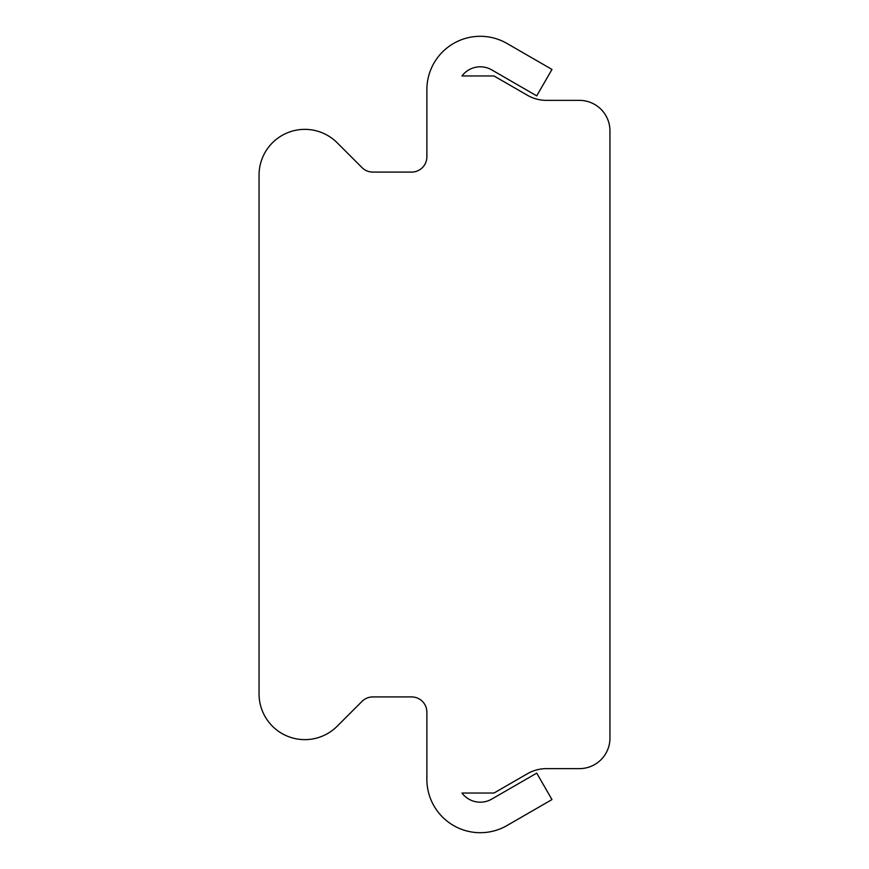 <?xml version="1.0" encoding="UTF-8"?>
<svg xmlns="http://www.w3.org/2000/svg" width="869" height="869" viewBox="0 0 869 869"><rect width="100%" height="100%" fill="white"/><g stroke="black" fill="none" stroke-linecap="round" stroke-linejoin="round"><path stroke-width="1.3" d="M461.96 793.039A22.887 22.887 0 0 0 491.713 799.122A22.887 22.887 0 0 1 461.96 793.039L494.005 793.039L461.96 793.039M461.96 75.961A22.887 22.887 0 0 1 491.713 69.878L536.716 95.862L551.978 69.433L506.975 43.45A53.4 53.4 0 0 0 426.875 89.692L426.875 156.822A15.262 15.262 0 0 1 411.613 172.084L372.812 172.084A15.262 15.262 0 0 1 362.025 167.608L337.183 142.766A45.775 45.775 0 0 0 259.049 175.136L259.049 693.864A45.775 45.775 0 0 0 337.183 726.234L362.025 701.392A15.262 15.262 0 0 1 372.812 696.916L411.613 696.916A15.262 15.262 0 0 1 426.875 712.178L426.875 779.308A53.4 53.4 0 0 0 506.975 825.55L551.978 799.567L536.716 773.138L491.713 799.122L536.716 773.138L551.978 799.567L506.975 825.55A53.4 53.4 0 0 1 426.875 779.308L426.875 712.178A15.262 15.262 0 0 0 411.613 696.916L372.812 696.916A15.262 15.262 0 0 0 362.025 701.392L337.183 726.234A45.775 45.775 0 0 1 259.049 693.864L259.049 175.136A45.775 45.775 0 0 1 337.183 142.766L362.025 167.608A15.262 15.262 0 0 0 372.812 172.084L411.613 172.084A15.262 15.262 0 0 0 426.875 156.822L426.875 89.692A53.4 53.4 0 0 1 506.975 43.45L551.978 69.433L536.716 95.862L491.713 69.878A22.887 22.887 0 0 0 461.96 75.961L494.005 75.961L461.96 75.961M494.005 793.039L527.429 773.736A38.138 38.138 0 0 1 546.503 768.63L579.438 768.63A30.513 30.513 0 0 0 609.951 738.107L609.951 130.893A30.513 30.513 0 0 0 579.438 100.37L546.503 100.37A38.138 38.138 0 0 1 527.429 95.264L494.005 75.961L527.429 95.264A38.138 38.138 0 0 0 546.503 100.37L579.438 100.37A30.513 30.513 0 0 1 609.951 130.893L609.951 738.107A30.513 30.513 0 0 1 579.438 768.63L546.503 768.63A38.138 38.138 0 0 0 527.429 773.736L494.005 793.039"/></g></svg>
